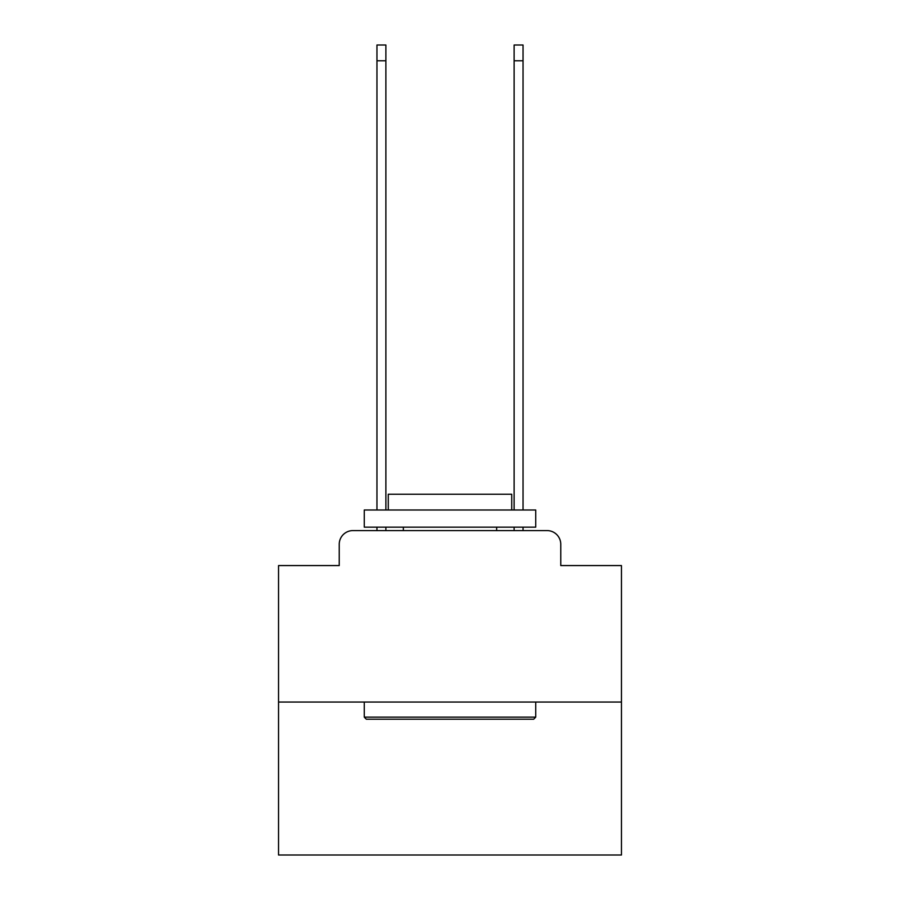 <?xml version="1.0" encoding="UTF-8"?>
<svg xmlns="http://www.w3.org/2000/svg" width="900" height="900" viewBox="0 0 900 900"><rect width="100%" height="100%" fill="white"/><g stroke="black" fill="none" stroke-linecap="round" stroke-linejoin="round"><path stroke-width="1.35" d="M339.233 544.309L339.233 565.571L339.233 544.309A13.714 13.714 0 0 1 352.946 530.584L376.954 530.584L376.954 527.164M621.461 702.056L278.539 702.056L278.539 855L621.461 855L621.461 565.571L560.767 565.571L560.767 544.309A13.714 13.714 0 0 0 547.054 530.584L352.946 530.584M278.539 702.056L278.539 565.571L339.233 565.571M385.875 527.164L385.875 530.584L396.506 530.584M503.494 530.584L514.125 530.584L514.125 527.164M523.046 527.164L523.046 530.584L547.054 530.584M560.767 565.571L560.767 544.309M533.678 719.201L366.322 719.201L364.264 717.143L535.736 717.143L533.678 719.201M364.264 510.007L535.736 510.007L535.736 527.164L364.264 527.164L364.264 510.007M511.729 510.007L511.729 494.235L388.271 494.235L388.271 510.007M364.264 702.056L364.264 717.143M535.736 702.056L535.736 717.143M403.358 527.164L403.358 530.584M496.642 527.164L496.642 530.584M376.954 510.007L376.954 45L385.875 45L385.875 510.007M514.125 510.007L514.125 45L523.046 45L523.046 510.007M376.954 60.773L385.875 60.773M523.046 60.773L514.125 60.773"/></g></svg>
